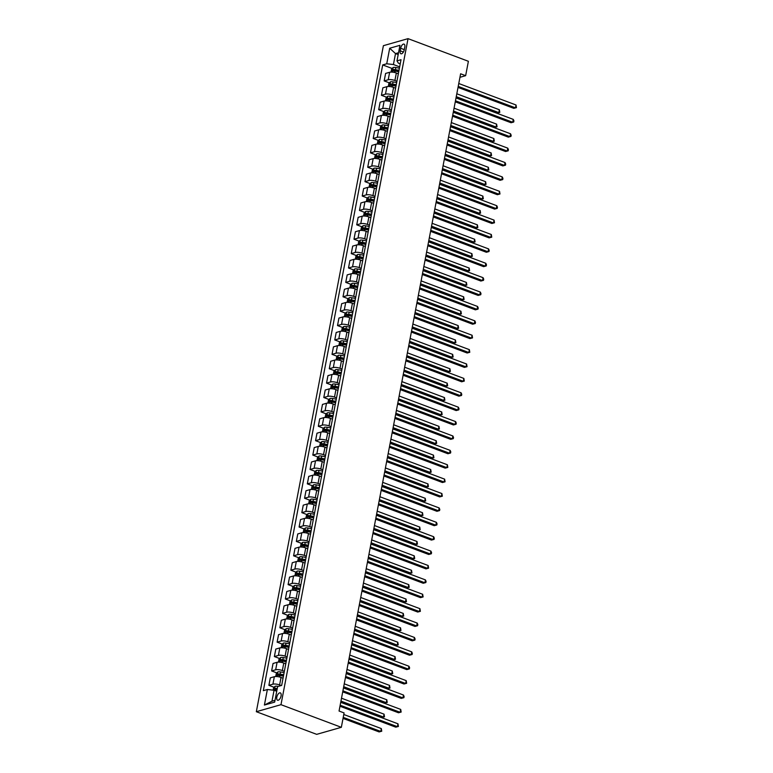 <?xml version="1.0" encoding="UTF-8"?>
<svg xmlns="http://www.w3.org/2000/svg" width="773" height="773" viewBox="0 0 773 773"><rect width="100%" height="100%" fill="white"/><g stroke="black" fill="none" stroke-linecap="round" stroke-linejoin="round"><path stroke-width="1.16" d="M281.072 695.942A3.923 1.894 -69.4 0 0 280.319 692.869A3.923 1.894 -69.4 0 0 276.811 697.159A3.923 1.894 -69.4 0 0 277.565 700.222A3.923 1.894 -69.4 0 0 281.072 695.942M280.986 704.676L341.337 727.316L316.688 734.35L256.336 711.711L383.389 45.684L408.038 38.65L280.986 704.676L256.336 711.711M459.945 77.31L465.646 75.677L460.621 73.793L339.057 711.034L344.082 712.919L341.337 727.316M400.656 48.264L400.172 50.796A3.797 1.836 -69.4 0 0 400.907 53.772A3.797 1.836 -69.4 0 0 404.308 49.617L404.791 47.085A3.797 1.836 -69.4 0 0 404.057 44.119A3.797 1.836 -69.4 0 0 400.656 48.264L404.298 49.636M398.549 52.728L395.515 53.588L393.428 64.526L386.732 63.782L382.703 64.932L263.342 690.656L267.371 689.506L274.057 690.26L271.97 701.198L275.014 700.328M386.732 63.782L389.698 48.235L399.96 45.307L396.993 60.854L398.356 63.125L400.24 63.83M267.371 689.506L264.405 705.053L274.666 702.126L277.633 686.579L281.662 685.429L401.023 59.705L396.993 60.854M465.646 75.677L468.39 61.289L408.038 38.65M398.192 54.593L395.515 53.588L389.698 48.235M399.66 66.865L393.428 64.526M398.346 73.773L396.336 73.02A4.909 1.44 -169.2 0 0 389.64 72.276L385.611 73.425L384.181 80.904L389.408 82.866M396.916 81.262L394.906 80.508A4.909 1.44 -169.2 0 0 388.22 79.754L384.181 80.904M395.592 88.17L393.583 87.417A4.909 1.44 -169.2 0 0 386.896 86.663L382.867 87.813L381.437 95.301L386.664 97.253M394.172 95.649L392.162 94.895A4.909 1.44 -169.2 0 0 385.466 94.151L381.437 95.301M392.848 102.558L390.838 101.804A4.909 1.44 -169.2 0 0 384.152 101.06L380.123 102.21L378.693 109.689L383.92 111.65M391.428 110.046L389.418 109.283A4.909 1.44 -169.2 0 0 382.722 108.539L378.693 109.689M390.104 116.945L388.094 116.192A4.909 1.44 -169.2 0 0 381.408 115.448L377.379 116.597L375.949 124.076L381.176 126.038M388.684 124.434L386.664 123.68A4.909 1.44 -169.2 0 0 379.978 122.926L375.949 124.076M387.36 131.342L385.35 130.589A4.909 1.44 -169.2 0 0 378.664 129.835L374.634 130.985L373.204 138.473L378.432 140.435M385.93 138.821L383.92 138.067A4.909 1.44 -169.2 0 0 377.234 137.323L373.204 138.473M384.616 145.73L382.606 144.976A4.909 1.44 -169.2 0 0 375.92 144.232L371.89 145.382L370.46 152.861L375.678 154.822M383.186 153.218L381.176 152.465A4.909 1.44 -169.2 0 0 374.49 151.711L370.46 152.861M381.872 160.127L379.862 159.373A4.909 1.44 -169.2 0 0 373.175 158.62L369.136 159.769L367.716 167.258L372.934 169.21M380.442 167.606L378.432 166.852A4.909 1.44 -169.2 0 0 371.745 166.108L367.716 167.258M379.128 174.514L377.118 173.761A4.909 1.44 -169.2 0 0 370.431 173.007L366.392 174.167L364.972 181.645L370.19 183.607M377.697 181.993L375.688 181.24A4.909 1.44 -169.2 0 0 369.001 180.496L364.972 181.645M376.383 188.902L374.374 188.148A4.909 1.44 -169.2 0 0 367.677 187.404L363.648 188.554L362.218 196.033L367.446 197.994M374.953 196.39L372.944 195.637A4.909 1.44 -169.2 0 0 366.257 194.883L362.218 196.033M373.639 203.299L371.629 202.545A4.909 1.44 -169.2 0 0 364.933 201.792L360.904 202.941L359.474 210.43L364.701 212.391M372.209 210.778L370.199 210.024A4.909 1.44 -169.2 0 0 363.513 209.28L359.474 210.43M370.885 217.686L368.876 216.933A4.909 1.44 -169.2 0 0 362.189 216.189L358.16 217.339L356.73 224.817L361.957 226.779M369.465 225.175L367.455 224.421A4.909 1.44 -169.2 0 0 360.759 223.668L356.73 224.817M368.141 232.074L366.131 231.32A4.909 1.44 -169.2 0 0 359.445 230.576L355.416 231.726L353.986 239.215L359.213 241.166M366.721 239.562L364.711 238.809A4.909 1.44 -169.2 0 0 358.015 238.055L353.986 239.215M365.397 246.471L363.387 245.717A4.909 1.44 -169.2 0 0 356.701 244.964L352.672 246.114L351.242 253.602L356.469 255.563M363.967 253.95L361.957 253.196A4.909 1.44 -169.2 0 0 355.271 252.452L351.242 253.602M362.653 260.859L360.643 260.105A4.909 1.44 -169.2 0 0 353.957 259.361L349.927 260.511L348.497 267.989L353.725 269.951M361.223 268.347L359.213 267.593A4.909 1.44 -169.2 0 0 352.527 266.84L348.497 267.989M359.909 275.256L357.899 274.502A4.909 1.44 -169.2 0 0 351.213 273.748L347.183 274.898L345.753 282.387L350.971 284.338M358.479 282.734L356.469 281.981A4.909 1.44 -169.2 0 0 349.783 281.237L345.753 282.387M357.165 289.643L355.155 288.889A4.909 1.44 -169.2 0 0 348.468 288.145L344.429 289.295L343.009 296.774L348.227 298.736M355.735 297.132L353.725 296.368A4.909 1.44 -169.2 0 0 347.038 295.624L343.009 296.774M354.421 304.031L352.411 303.277A4.909 1.44 -169.2 0 0 345.715 302.533L341.685 303.683L340.265 311.161L345.483 313.123M352.99 311.519L350.981 310.765A4.909 1.44 -169.2 0 0 344.294 310.012L340.265 311.161M351.676 318.428L349.667 317.674A4.909 1.44 -169.2 0 0 342.97 316.92L338.941 318.07L337.511 325.559L342.739 327.52M350.246 325.906L348.236 325.153A4.909 1.44 -169.2 0 0 341.55 324.409L337.511 325.559M348.932 332.815L346.913 332.061A4.909 1.44 -169.2 0 0 340.226 331.317L336.197 332.467L334.767 339.946L339.994 341.908M347.502 340.304L345.492 339.55A4.909 1.44 -169.2 0 0 338.806 338.796L334.767 339.946M346.178 347.212L344.169 346.459A4.909 1.44 -169.2 0 0 337.482 345.705L333.453 346.855L332.023 354.343L337.25 356.295M344.758 354.691L342.748 353.937A4.909 1.44 -169.2 0 0 336.052 353.193L332.023 354.343M343.434 361.6L341.424 360.846A4.909 1.44 -169.2 0 0 334.738 360.092L330.709 361.252L329.279 368.731L334.506 370.692M342.014 369.079L340.004 368.325A4.909 1.44 -169.2 0 0 333.308 367.581L329.279 368.731M340.69 375.987L338.68 375.234A4.909 1.44 -169.2 0 0 331.994 374.49L327.965 375.639L326.535 383.118L331.762 385.08M339.26 383.476L337.25 382.722A4.909 1.44 -169.2 0 0 330.564 381.968L326.535 383.118M337.946 390.384L335.936 389.631A4.909 1.44 -169.2 0 0 329.25 388.877L325.22 390.027L323.79 397.515L329.018 399.477M336.516 397.863L334.506 397.109A4.909 1.44 -169.2 0 0 327.82 396.365L323.79 397.515M335.202 404.772L333.192 404.018A4.909 1.44 -169.2 0 0 326.506 403.274L322.476 404.424L321.046 411.903L326.264 413.864M333.772 412.26L331.762 411.507A4.909 1.44 -169.2 0 0 325.075 410.753L321.046 411.903M332.458 419.159L330.448 418.406A4.909 1.44 -169.2 0 0 323.761 417.662L319.722 418.811L318.302 426.3L323.52 428.252M331.028 426.648L329.018 425.894A4.909 1.44 -169.2 0 0 322.331 425.14L318.302 426.3M329.713 433.556L327.704 432.803A4.909 1.44 -169.2 0 0 321.008 432.049L316.978 433.199L315.558 440.687L320.776 442.649M328.283 441.035L326.274 440.281A4.909 1.44 -169.2 0 0 319.587 439.537L315.558 440.687M326.969 447.944L324.96 447.19A4.909 1.44 -169.2 0 0 318.263 446.446L314.234 447.596L312.804 455.075L318.032 457.036M325.539 455.432L323.529 454.679A4.909 1.44 -169.2 0 0 316.843 453.925L312.804 455.075M324.225 462.341L322.206 461.587A4.909 1.44 -169.2 0 0 315.519 460.834L311.49 461.983L310.06 469.472L315.287 471.424M322.795 469.82L320.785 469.066A4.909 1.44 -169.2 0 0 314.089 468.322L310.06 469.472M321.471 476.728L319.462 475.975A4.909 1.44 -169.2 0 0 312.775 475.231L308.746 476.381L307.316 483.859L312.543 485.821M320.051 484.207L318.041 483.454A4.909 1.44 -169.2 0 0 311.345 482.71L307.316 483.859M318.727 491.116L316.717 490.362A4.909 1.44 -169.2 0 0 310.031 489.618L306.002 490.768L304.572 498.247L309.799 500.208M317.307 498.604L315.287 497.851A4.909 1.44 -169.2 0 0 308.601 497.097L304.572 498.247M315.983 505.513L313.973 504.759A4.909 1.44 -169.2 0 0 307.287 504.006L303.258 505.155L301.828 512.644L307.055 514.605M314.553 512.992L312.543 512.238A4.909 1.44 -169.2 0 0 305.857 511.494L301.828 512.644M313.239 519.9L311.229 519.147A4.909 1.44 -169.2 0 0 304.543 518.403L300.513 519.553L299.083 527.031L304.301 528.993M311.809 527.389L309.799 526.635A4.909 1.44 -169.2 0 0 303.113 525.882L299.083 527.031M310.495 534.298L308.485 533.544A4.909 1.44 -169.2 0 0 301.799 532.79L297.76 533.94L296.339 541.429L301.557 543.38M309.065 541.776L307.055 541.023A4.909 1.44 -169.2 0 0 300.368 540.279L296.339 541.429M307.751 548.685L305.741 547.931A4.909 1.44 -169.2 0 0 299.054 547.178L295.015 548.337L293.595 555.816L298.813 557.777M306.321 556.164L304.311 555.41A4.909 1.44 -169.2 0 0 297.624 554.666L293.595 555.816M305.006 563.073L302.997 562.319A4.909 1.44 -169.2 0 0 296.301 561.575L292.271 562.725L290.851 570.203L296.069 572.165M303.576 570.561L301.567 569.807A4.909 1.44 -169.2 0 0 294.88 569.054L290.851 570.203M302.262 577.47L300.253 576.716A4.909 1.44 -169.2 0 0 293.556 575.962L289.527 577.112L288.097 584.601L293.325 586.562M300.832 584.948L298.822 584.195A4.909 1.44 -169.2 0 0 292.136 583.451L288.097 584.601M299.509 591.857L297.499 591.103A4.909 1.44 -169.2 0 0 290.812 590.359L286.783 591.509L285.353 598.988L290.58 600.95M298.088 599.346L296.078 598.592A4.909 1.44 -169.2 0 0 289.382 597.838L285.353 598.988M296.764 606.245L294.755 605.491A4.909 1.44 -169.2 0 0 288.068 604.747L284.039 605.897L282.609 613.385L287.836 615.337M295.344 613.733L293.334 612.979A4.909 1.44 -169.2 0 0 286.638 612.226L282.609 613.385M294.02 620.642L292.01 619.888A4.909 1.44 -169.2 0 0 285.324 619.134L281.295 620.284L279.865 627.773L285.092 629.734M292.59 628.12L290.58 627.367A4.909 1.44 -169.2 0 0 283.894 626.623L279.865 627.773M291.276 635.029L289.266 634.275A4.909 1.44 -169.2 0 0 282.58 633.531L278.551 634.681L277.121 642.16L282.348 644.122M289.846 642.518L287.836 641.764A4.909 1.44 -169.2 0 0 281.15 641.01L277.121 642.16M288.532 649.426L286.522 648.673A4.909 1.44 -169.2 0 0 279.836 647.919L275.806 649.069L274.376 656.557L279.594 658.509M287.102 656.905L285.092 656.151A4.909 1.44 -169.2 0 0 278.406 655.407L274.376 656.557M285.788 663.814L283.778 663.06A4.909 1.44 -169.2 0 0 277.092 662.306L273.053 663.466L271.632 670.945L276.85 672.906M284.358 671.293L282.348 670.539A4.909 1.44 -169.2 0 0 275.661 669.795L271.632 670.945M283.044 678.201L281.034 677.448A4.909 1.44 -169.2 0 0 274.338 676.704L270.308 677.853L268.888 685.332L274.106 687.294M281.246 685.545L279.604 684.936A4.909 1.44 -169.2 0 0 272.917 684.182L268.888 685.332M276.744 691.265L274.057 690.26M382.703 64.932L392.153 68.478M397.815 70.594L398.868 71M282.512 675.022L283.575 675.428M285.256 660.635L286.319 661.031M288 646.247L289.063 646.643M290.745 631.85L291.808 632.256M293.489 617.463L294.552 617.859M296.233 603.075L297.296 603.471M298.977 588.678L300.04 589.074M301.731 574.291L302.784 574.687M304.475 559.894L305.538 560.299M307.219 545.506L308.282 545.902M309.963 531.119L311.026 531.515M312.707 516.722L313.77 517.118M315.452 502.334L316.515 502.73M318.196 487.937L319.259 488.343M320.94 473.549L322.003 473.946M323.684 459.162L324.747 459.558M326.438 444.765L327.501 445.171M329.182 430.377L330.245 430.774M331.926 415.99L332.989 416.386M334.67 401.593L335.733 401.989M337.415 387.205L338.477 387.602M340.159 372.808L341.222 373.214M342.903 358.421L343.966 358.817M345.647 344.033L346.71 344.429M348.391 329.636L349.454 330.032M351.145 315.249L352.208 315.645M353.889 300.852L354.952 301.257M356.633 286.464L357.696 286.86M359.377 272.077L360.44 272.473M362.122 257.68L363.184 258.085M364.866 243.292L365.929 243.688M367.61 228.905L368.673 229.301M370.354 214.508L371.417 214.904M373.108 200.12L374.161 200.516M375.852 185.723L376.915 186.129M378.596 171.335L379.659 171.732M381.34 156.948L382.403 157.344M384.084 142.551L385.147 142.947M386.829 128.163L387.891 128.56M389.573 113.766L390.636 114.172M392.317 99.379L393.38 99.775M395.061 84.991L396.124 85.388M264.405 705.053L271.97 701.198M458.012 87.417L513.813 108.346L515.475 107.872L458.215 86.392M516.026 104.993L516.451 107.64L515.475 107.872L516.026 104.993L458.766 83.513M516.451 107.64L513.813 108.346M391.032 72.092L391.621 69L393.177 67.473A3.247 0.957 10.8 0 1 395.815 67.512L399.419 68.14M456.06 97.688L497.155 113.1L498.817 112.626L499.368 109.747L456.804 93.784M399.003 70.324L395.399 69.696A3.247 0.957 -169.2 0 0 393.38 69.56L393.119 70.942A3.247 0.957 10.8 0 1 395.138 71.077L398.733 71.705M394.559 71.483L394.829 70.101A1.652 0.483 10.8 0 1 395.389 70.179L398.916 70.787M456.254 96.664L498.817 112.626L499.793 112.394L497.155 113.1M499.368 109.747L499.793 112.394M455.268 101.814L511.059 122.743L512.731 122.269L455.471 100.79M513.282 119.39L513.919 120.888L513.697 122.037L512.731 122.269L513.282 119.39L456.012 97.91M513.697 122.037L511.059 122.743M452.524 116.201L508.315 137.13L509.987 136.657L452.727 115.177M510.538 133.777L511.175 135.275L510.953 136.425L509.987 136.657L510.538 133.777L453.268 112.298M510.953 136.425L508.315 137.13M449.78 130.598L505.571 151.518L507.243 151.044L449.973 129.564M507.784 148.165L508.431 149.662L508.209 150.812L507.243 151.044L507.784 148.165L450.524 126.685M508.209 150.812L505.571 151.518M388.288 86.489L388.877 83.397L390.423 81.861A3.247 0.957 10.8 0 1 393.071 81.899L396.675 82.527M453.316 112.085L494.411 127.497L496.073 127.023L496.624 124.144L454.06 108.172M396.259 84.721L392.655 84.093A3.247 0.957 -169.2 0 0 390.636 83.957L390.365 85.339A3.247 0.957 10.8 0 1 392.394 85.474L395.989 86.103M391.814 85.88L392.085 84.499A1.652 0.483 10.8 0 1 392.645 84.566L396.163 85.185M453.509 111.051L496.073 127.023L497.049 126.791L494.411 127.497M496.624 124.144L497.049 126.791M385.543 100.877L386.133 97.785L387.679 96.258A3.247 0.957 10.8 0 1 390.326 96.296L393.93 96.925M450.572 126.472L491.667 141.884L493.329 141.411L493.879 138.531L451.316 122.569M393.505 99.108L389.911 98.48A3.247 0.957 -169.2 0 0 387.891 98.345L387.621 99.727A3.247 0.957 10.8 0 1 389.65 99.862L393.244 100.49M389.07 100.268L389.331 98.886A1.652 0.483 10.8 0 1 389.901 98.954L393.418 99.572M450.765 125.448L493.329 141.411L494.305 141.179L491.667 141.884M493.879 138.531L494.305 141.179M382.79 115.264L383.379 112.172L384.935 110.645A3.247 0.957 10.8 0 1 387.582 110.684L391.186 111.312M447.818 140.86L488.913 156.281L490.584 155.798L491.135 152.919L448.572 136.956M390.761 113.505L387.167 112.868A3.247 0.957 -169.2 0 0 385.147 112.732L384.877 114.114A3.247 0.957 10.8 0 1 386.906 114.249L390.5 114.887M386.326 114.665L386.587 113.283A1.652 0.483 10.8 0 1 387.157 113.351L390.674 113.96M448.021 139.836L490.584 155.798L491.551 155.576L488.913 156.281M491.135 152.919L491.551 155.576M447.036 144.986L502.827 165.915L504.489 165.441L447.229 143.962M505.04 162.562L505.687 164.06L505.465 165.209L504.489 165.441L505.04 162.562L447.78 141.082M505.465 165.209L502.827 165.915M380.045 129.661L380.635 126.569L382.191 125.033A3.247 0.957 10.8 0 1 384.838 125.071L388.433 125.709M445.074 155.257L486.169 170.669L487.84 170.195L488.381 167.316L445.818 151.353M388.017 127.893L384.423 127.265A3.247 0.957 -169.2 0 0 382.393 127.13L382.133 128.511A3.247 0.957 10.8 0 1 384.152 128.647L387.756 129.275M383.582 129.052L383.843 127.671A1.652 0.483 10.8 0 1 384.413 127.738L387.93 128.357M445.277 154.223L487.84 170.195L488.807 169.963L486.169 170.669M488.381 167.316L488.807 169.963M444.291 159.373L500.083 180.302L501.745 179.829L444.485 158.349M502.295 176.949L502.943 178.447L502.721 179.597L501.745 179.829L502.295 176.949L445.035 155.47M502.721 179.597L500.083 180.302M441.547 173.77L497.339 194.699L499 194.216L441.741 172.746M499.551 191.346L499.976 193.994L499 194.216L499.551 191.346L442.291 169.867M499.976 193.994L497.339 194.699M438.803 188.158L494.594 209.087L496.256 208.613L438.996 187.134M496.807 205.734L497.454 207.232L497.232 208.381L496.256 208.613L496.807 205.734L439.547 184.254M497.232 208.381L494.594 209.087M436.059 202.555L491.85 223.474L493.512 223.001L436.252 201.521M494.063 220.121L494.488 222.769L493.512 223.001L494.063 220.121L436.803 198.642M494.488 222.769L491.85 223.474M433.305 216.942L489.106 237.871L490.768 237.398L433.508 215.918M491.319 234.519L491.744 237.166L490.768 237.398L491.319 234.519L434.059 213.039M491.744 237.166L489.106 237.871M377.301 144.049L377.891 140.957L379.446 139.43A3.247 0.957 10.8 0 1 382.094 139.469L385.688 140.097M442.33 169.645L483.425 185.056L485.096 184.583L485.637 181.703L443.074 165.741M385.273 142.28L381.678 141.652A3.247 0.957 -169.2 0 0 379.649 141.517L379.388 142.899A3.247 0.957 10.8 0 1 381.408 143.034L385.012 143.662M380.838 143.44L381.099 142.058A1.652 0.483 10.8 0 1 381.669 142.126L385.186 142.744M442.523 168.62L485.096 184.583L486.062 184.351L483.425 185.056M485.637 181.703L486.062 184.351M374.557 158.446L375.147 155.354L376.702 153.817A3.247 0.957 10.8 0 1 379.35 153.856L382.944 154.484M439.586 184.032L480.68 199.453L482.342 198.98L482.893 196.1L440.33 180.128M382.529 156.677L378.925 156.049A3.247 0.957 -169.2 0 0 376.905 155.914L376.644 157.296A3.247 0.957 10.8 0 1 378.664 157.431L382.268 158.059M378.094 157.837L378.355 156.455A1.652 0.483 10.8 0 1 378.925 156.523L382.442 157.141M439.779 183.008L482.342 198.98L483.318 198.748L480.68 199.453M482.893 196.1L483.318 198.748M371.813 172.833L372.402 169.741L373.919 168.243A3.247 0.957 10.8 0 1 376.606 168.253L380.2 168.881M436.842 198.429L477.936 213.841L479.598 213.367L480.149 210.488L437.586 194.525M379.785 171.065L376.18 170.437A3.247 0.957 -169.2 0 0 374.161 170.302L373.9 171.683A3.247 0.957 10.8 0 1 375.92 171.819L379.524 172.447M375.349 172.224L375.61 170.843A1.652 0.483 10.8 0 1 376.18 170.91L379.698 171.529M437.035 197.405L479.598 213.367L480.574 213.135L477.936 213.841M480.149 210.488L480.574 213.135M369.069 187.221L369.658 184.129L371.214 182.602A3.247 0.957 10.8 0 1 373.852 182.641L377.456 183.269M434.097 212.817L475.192 228.228L476.854 227.755L477.405 224.875L434.841 208.913M377.04 185.462L373.436 184.824A3.247 0.957 -169.2 0 0 371.417 184.689L371.156 186.071A3.247 0.957 10.8 0 1 373.175 186.206L376.77 186.844M372.596 186.622L372.866 185.24A1.652 0.483 10.8 0 1 373.436 185.307L376.953 185.916M434.291 211.792L476.854 227.755L477.83 227.523L475.192 228.228M477.405 224.875L477.83 227.523M366.325 201.618L366.914 198.526L368.46 196.989A3.247 0.957 10.8 0 1 371.108 197.028L374.712 197.666M431.353 227.214L472.448 242.625L474.11 242.152L474.661 239.272L432.097 223.3M374.296 199.849L370.692 199.221A3.247 0.957 -169.2 0 0 368.673 199.086L368.412 200.468A3.247 0.957 10.8 0 1 370.431 200.603L374.026 201.231M369.852 201.009L370.122 199.627A1.652 0.483 10.8 0 1 370.682 199.695L374.209 200.313M431.547 226.18L474.11 242.152L475.086 241.92L472.448 242.625M474.661 239.272L475.086 241.92M430.561 231.33L486.352 252.259L488.024 251.785L430.764 230.306M488.575 248.906L489.212 250.404L488.99 251.554L488.024 251.785L488.575 248.906L431.305 227.426M488.99 251.554L486.352 252.259M363.581 216.005L364.17 212.913L365.716 211.387A3.247 0.957 10.8 0 1 368.363 211.425L371.968 212.053M428.609 241.601L469.704 257.013L471.366 256.539L471.916 253.66L429.353 237.698M371.552 214.237L367.948 213.609A3.247 0.957 -169.2 0 0 365.929 213.474L365.658 214.855A3.247 0.957 10.8 0 1 367.687 214.991L371.282 215.619M367.107 215.396L367.378 214.015A1.652 0.483 10.8 0 1 367.938 214.082L371.455 214.701M428.802 240.577L471.366 256.539L472.342 256.307L469.704 257.013M471.916 253.66L472.342 256.307M427.817 245.727L483.608 266.656L485.28 266.173L428.01 244.693M485.821 263.293L486.468 264.791L486.246 265.951L485.28 266.173L485.821 263.293L428.561 241.823M486.246 265.951L483.608 266.656M360.836 230.402L361.426 227.31L362.972 225.774A3.247 0.957 10.8 0 1 365.619 225.813L369.223 226.441M425.865 255.989L466.95 271.41L468.622 270.927L469.172 268.057L426.609 252.085M368.798 228.634L365.204 228.006A3.247 0.957 -169.2 0 0 363.184 227.861L362.914 229.243A3.247 0.957 10.8 0 1 364.943 229.388L368.537 230.016M364.363 229.794L364.624 228.412A1.652 0.483 10.8 0 1 365.194 228.479L368.711 229.088M426.058 254.964L468.622 270.927L469.598 270.705L466.95 271.41M469.172 268.057L469.598 270.705M425.073 260.115L480.864 281.043L482.536 280.57L425.266 259.09M483.077 277.691L483.724 279.188L483.502 280.338L482.536 280.57L483.077 277.691L425.817 256.211M483.502 280.338L480.864 281.043M358.083 244.79L358.672 241.698L360.228 240.161A3.247 0.957 10.8 0 1 362.875 240.21L366.47 240.838M423.111 270.386L464.206 285.797L465.877 285.324L466.428 282.445L423.855 266.482M366.054 243.022L362.46 242.393A3.247 0.957 -169.2 0 0 360.431 242.258L360.17 243.64A3.247 0.957 10.8 0 1 362.189 243.775L365.793 244.403M361.619 244.181L361.88 242.799A1.652 0.483 10.8 0 1 362.45 242.867L365.967 243.485M423.314 269.352L465.877 285.324L466.844 285.092L464.206 285.797M466.428 282.445L466.844 285.092M422.329 274.502L478.12 295.431L479.782 294.957L422.522 273.478M480.333 292.078L480.98 293.576L480.758 294.726L479.782 294.957L480.333 292.078L423.073 270.598M480.758 294.726L478.12 295.431M355.338 259.177L355.928 256.085L357.484 254.559A3.247 0.957 10.8 0 1 360.131 254.597L363.725 255.225M420.367 284.773L461.462 300.185L463.133 299.711L463.674 296.832L421.111 280.87M363.31 257.409L359.716 256.781A3.247 0.957 -169.2 0 0 357.686 256.646L357.426 258.027A3.247 0.957 10.8 0 1 359.445 258.163L363.049 258.791M358.875 258.569L359.136 257.187A1.652 0.483 10.8 0 1 359.706 257.264L363.223 257.873M420.57 283.749L463.133 299.711L464.1 299.48L461.462 300.185M463.674 296.832L464.1 299.48M419.584 288.899L475.376 309.828L477.038 309.345L419.778 287.875M477.588 306.475L478.236 307.973L478.014 309.123L477.038 309.345L477.588 306.475L420.328 284.995M478.014 309.123L475.376 309.828M352.594 273.574L353.184 270.482L354.739 268.946A3.247 0.957 10.8 0 1 357.387 268.985L360.981 269.613M417.623 299.17L458.718 314.582L460.389 314.109L460.93 311.229L418.367 295.257M360.566 271.806L356.971 271.178A3.247 0.957 -169.2 0 0 354.942 271.043L354.681 272.425A3.247 0.957 10.8 0 1 356.701 272.56L360.305 273.188M356.131 272.966L356.392 271.584A1.652 0.483 10.8 0 1 356.962 271.652L360.479 272.27M417.816 298.136L460.389 314.109L461.355 313.877L458.718 314.582M460.93 311.229L461.355 313.877M416.84 303.287L472.632 324.216L474.293 323.742L417.034 302.262M474.844 320.863L475.492 322.36L475.269 323.51L474.293 323.742L474.844 320.863L417.584 299.383M475.269 323.51L472.632 324.216M349.85 287.962L350.44 284.87L351.995 283.343A3.247 0.957 10.8 0 1 354.643 283.382L358.237 284.01M414.879 313.558L455.973 328.969L457.635 328.496L458.186 325.617L415.623 309.654M357.822 286.194L354.218 285.566A3.247 0.957 -169.2 0 0 352.198 285.43L351.937 286.812A3.247 0.957 10.8 0 1 353.957 286.947L357.561 287.575M353.387 287.353L353.648 285.971A1.652 0.483 10.8 0 1 354.218 286.039L357.735 286.657M415.072 312.534L457.635 328.496L458.611 328.264L455.973 328.969M458.186 325.617L458.611 328.264M414.096 317.684L469.887 338.603L471.549 338.13L414.289 316.65M472.1 335.25L472.525 337.898L471.549 338.13L472.1 335.25L414.84 313.77M472.525 337.898L469.887 338.603M411.352 332.071L467.143 353L468.805 352.527L411.545 331.047M469.356 349.647L469.781 352.295L468.805 352.527L469.356 349.647L412.096 328.167M469.781 352.295L467.143 353M408.598 346.459L464.389 367.388L466.061 366.914L408.801 345.434M466.612 364.035L467.037 366.682L466.061 366.914L466.612 364.035L409.352 342.555M467.037 366.682L464.389 367.388M405.854 360.856L461.645 381.785L463.317 381.302L406.057 359.832M463.868 378.432L464.283 381.079L463.317 381.302L463.868 378.432L406.598 356.952M464.283 381.079L461.645 381.785M403.11 375.243L458.901 396.172L460.573 395.699L403.303 374.219M461.114 392.819L461.761 394.317L461.539 395.467L460.573 395.699L461.114 392.819L403.854 371.34M461.539 395.467L458.901 396.172M400.366 389.64L456.157 410.56L457.829 410.086L400.559 388.606M458.37 407.207L459.017 408.704L458.795 409.854L457.829 410.086L458.37 407.207L401.11 385.727M458.795 409.854L456.157 410.56M397.622 404.028L453.413 424.957L455.075 424.483L397.815 403.004M455.626 421.604L456.273 423.102L456.051 424.251L455.075 424.483L455.626 421.604L398.366 400.124M456.051 424.251L453.413 424.957M394.877 418.415L450.669 439.344L452.331 438.871L395.071 417.391M452.881 435.991L453.529 437.489L453.307 438.639L452.331 438.871L452.881 435.991L395.621 414.512M453.307 438.639L450.669 439.344M392.133 432.812L447.925 453.741L449.586 453.258L392.326 431.778M450.137 450.379L450.785 451.876L450.562 453.026L449.586 453.258L450.137 450.379L392.877 428.909M450.562 453.026L447.925 453.741M389.389 447.2L445.18 468.129L446.842 467.655L389.582 446.176M447.393 464.776L447.818 467.423L446.842 467.655L447.393 464.776L390.133 443.296M447.818 467.423L445.18 468.129M386.635 461.587L442.436 482.516L444.098 482.043L386.838 460.563M444.649 479.163L445.074 481.811L444.098 482.043L444.649 479.163L387.389 457.684M445.074 481.811L442.436 482.516M383.891 475.984L439.682 496.913L441.354 496.43L384.094 474.96M441.905 493.561L442.32 496.208L441.354 496.43L441.905 493.561L384.635 472.081M442.32 496.208L439.682 496.913M381.147 490.372L436.938 511.301L438.61 510.827L381.35 489.348M439.161 507.948L439.798 509.446L439.576 510.595L438.61 510.827L439.161 507.948L381.891 486.468M439.576 510.595L436.938 511.301M378.403 504.769L434.194 525.688L435.866 525.215L378.596 503.735M436.407 522.335L437.054 523.833L436.832 524.983L435.866 525.215L436.407 522.335L379.147 500.856M436.832 524.983L434.194 525.688M375.659 519.156L431.45 540.085L433.112 539.612L375.852 518.132M433.663 536.733L434.31 538.23L434.088 539.38L433.112 539.612L433.663 536.733L376.403 515.253M434.088 539.38L431.45 540.085M372.915 533.544L428.706 554.473L430.368 553.999L373.108 532.52M430.919 551.12L431.566 552.618L431.344 553.768L430.368 553.999L430.919 551.12L373.659 529.64M431.344 553.768L428.706 554.473M370.17 547.941L425.962 568.87L427.624 568.387L370.364 546.907M428.174 565.517L428.6 568.165L427.624 568.387L428.174 565.517L370.914 544.037M428.6 568.165L425.962 568.87M367.426 562.329L423.218 583.257L424.879 582.784L367.619 561.304M425.43 579.905L426.078 581.402L425.855 582.552L424.879 582.784L425.43 579.905L368.17 558.425M425.855 582.552L423.218 583.257M347.106 302.349L347.695 299.257L349.251 297.731A3.247 0.957 10.8 0 1 351.889 297.769L355.493 298.397M412.135 327.945L453.229 343.367L454.891 342.883L455.442 340.004L412.879 324.042M355.078 300.591L351.473 299.953A3.247 0.957 -169.2 0 0 349.454 299.818L349.193 301.199A3.247 0.957 10.8 0 1 351.213 301.335L354.817 301.972M350.642 301.75L350.903 300.368A1.652 0.483 10.8 0 1 351.473 300.436L354.991 301.045M412.328 326.921L454.891 342.883L455.867 342.661L453.229 343.367M455.442 340.004L455.867 342.661M344.362 316.746L344.951 313.654L346.507 312.118A3.247 0.957 10.8 0 1 349.145 312.157L352.749 312.794M409.39 342.342L450.485 357.754L452.147 357.281L452.698 354.401L410.134 338.439M352.333 314.978L348.729 314.35A3.247 0.957 -169.2 0 0 346.71 314.215L346.449 315.597A3.247 0.957 10.8 0 1 348.468 315.732L352.063 316.36M347.889 316.138L348.159 314.756A1.652 0.483 10.8 0 1 348.72 314.824L352.246 315.442M409.584 341.308L452.147 357.281L453.123 357.049L450.485 357.754M452.698 354.401L453.123 357.049M341.618 331.134L342.207 328.042L343.753 326.515A3.247 0.957 10.8 0 1 346.401 326.554L350.005 327.182M406.646 356.73L447.741 372.142L449.403 371.668L449.954 368.789L407.39 352.826M349.589 329.366L345.985 328.738A3.247 0.957 -169.2 0 0 343.966 328.602L343.705 329.984A3.247 0.957 10.8 0 1 345.724 330.119L349.319 330.747M345.144 330.525L345.415 329.143A1.652 0.483 10.8 0 1 345.975 329.211L349.493 329.829M406.84 355.706L449.403 371.668L450.379 371.436L447.741 372.142M449.954 368.789L450.379 371.436M338.874 345.531L339.463 342.439L341.009 340.903A3.247 0.957 10.8 0 1 343.656 340.941L347.261 341.569M403.902 371.117L444.997 386.539L446.659 386.065L447.209 383.186L404.646 367.214M346.835 343.763L343.241 343.135A3.247 0.957 -169.2 0 0 341.222 342.999L340.951 344.381A3.247 0.957 10.8 0 1 342.98 344.516L346.575 345.144M342.4 344.922L342.661 343.541A1.652 0.483 10.8 0 1 343.231 343.608L346.748 344.227M404.095 370.093L446.659 386.065L447.635 385.833L444.997 386.539M447.209 383.186L447.635 385.833M336.12 359.918L336.719 356.826L338.265 355.3A3.247 0.957 10.8 0 1 340.912 355.338L344.516 355.966M401.148 385.514L442.243 400.926L443.915 400.453L444.465 397.573L401.902 381.611M344.091 358.15L340.497 357.522A3.247 0.957 -169.2 0 0 338.477 357.387L338.207 358.769A3.247 0.957 10.8 0 1 340.236 358.904L343.83 359.532M339.656 359.31L339.917 357.928A1.652 0.483 10.8 0 1 340.487 357.996L344.004 358.614M401.351 384.49L443.915 400.453L444.881 400.221L442.243 400.926M444.465 397.573L444.881 400.221M333.376 374.306L333.965 371.214L335.521 369.687A3.247 0.957 10.8 0 1 338.168 369.726L341.763 370.354M398.404 399.902L439.499 415.314L441.17 414.84L441.721 411.961L399.148 395.998M341.347 372.547L337.753 371.91A3.247 0.957 -169.2 0 0 335.724 371.774L335.463 373.156A3.247 0.957 10.8 0 1 337.482 373.291L341.086 373.929M336.912 373.707L337.173 372.325A1.652 0.483 10.8 0 1 337.743 372.393L341.26 373.001M398.607 398.878L441.17 414.84L442.137 414.608L439.499 415.314M441.721 411.961L442.137 414.608M330.631 388.703L331.221 385.611L332.776 384.075A3.247 0.957 10.8 0 1 335.424 384.113L339.018 384.751M395.66 414.299L436.755 429.711L438.426 429.237L438.967 426.358L396.404 410.386M338.603 386.935L335.009 386.307A3.247 0.957 -169.2 0 0 332.979 386.171L332.719 387.553A3.247 0.957 10.8 0 1 334.738 387.688L338.342 388.317M334.168 388.094L334.429 386.713A1.652 0.483 10.8 0 1 334.999 386.78L338.516 387.399M395.863 413.265L438.426 429.237L439.393 429.005L436.755 429.711M438.967 426.358L439.393 429.005M327.887 403.091L328.477 399.999L330.032 398.472A3.247 0.957 10.8 0 1 332.68 398.51L336.274 399.139M392.916 428.686L434.011 444.098L435.672 443.625L436.223 440.745L393.66 424.783M335.859 401.322L332.264 400.694A3.247 0.957 -169.2 0 0 330.235 400.559L329.974 401.941A3.247 0.957 10.8 0 1 331.994 402.076L335.598 402.704M331.424 402.482L331.685 401.1A1.652 0.483 10.8 0 1 332.255 401.168L335.772 401.786M393.109 427.662L435.672 443.625L436.648 443.393L434.011 444.098M436.223 440.745L436.648 443.393M325.143 417.488L325.733 414.396L327.25 412.898A3.247 0.957 10.8 0 1 329.936 412.898L333.53 413.526M390.172 443.074L431.266 458.495L432.928 458.012L433.479 455.142L390.916 439.17M333.115 415.719L329.511 415.091A3.247 0.957 -169.2 0 0 327.491 414.946L327.23 416.328A3.247 0.957 10.8 0 1 329.25 416.463L332.854 417.101M328.68 416.879L328.94 415.497A1.652 0.483 10.8 0 1 329.511 415.565L333.028 416.174M390.365 442.05L432.928 458.012L433.904 457.79L431.266 458.495M433.479 455.142L433.904 457.79M322.399 431.875L322.988 428.783L324.544 427.247A3.247 0.957 10.8 0 1 327.182 427.295L330.786 427.923M387.428 457.471L428.522 472.883L430.184 472.409L430.735 469.53L388.172 453.567M330.371 430.107L326.766 429.479A3.247 0.957 -169.2 0 0 324.747 429.344L324.486 430.725A3.247 0.957 10.8 0 1 326.506 430.861L330.11 431.489M325.935 431.266L326.196 429.885A1.652 0.483 10.8 0 1 326.766 429.952L330.284 430.571M387.621 456.437L430.184 472.409L431.16 472.177L428.522 472.883M430.735 469.53L431.16 472.177M319.655 446.263L320.244 443.171L321.8 441.644A3.247 0.957 10.8 0 1 324.438 441.683L328.042 442.311M384.683 471.859L425.778 487.27L427.44 486.797L427.991 483.917L385.427 467.955M327.626 444.494L324.022 443.866A3.247 0.957 -169.2 0 0 322.003 443.731L321.742 445.113A3.247 0.957 10.8 0 1 323.761 445.248L327.356 445.876M323.182 445.654L323.452 444.272A1.652 0.483 10.8 0 1 324.013 444.349L327.539 444.958M384.877 470.834L427.44 486.797L428.416 486.565L425.778 487.27M427.991 483.917L428.416 486.565M316.911 460.66L317.5 457.568L319.046 456.031A3.247 0.957 10.8 0 1 321.694 456.07L325.298 456.698M381.939 486.246L423.034 501.667L424.696 501.194L425.247 498.314L382.683 482.342M324.882 458.891L321.278 458.263A3.247 0.957 -169.2 0 0 319.259 458.128L318.988 459.51A3.247 0.957 10.8 0 1 321.017 459.645L324.612 460.273M320.437 460.051L320.708 458.669A1.652 0.483 10.8 0 1 321.268 458.737L324.786 459.355M382.133 485.222L424.696 501.194L425.672 500.962L423.034 501.667M425.247 498.314L425.672 500.962M314.167 475.047L314.756 471.955L316.302 470.428A3.247 0.957 10.8 0 1 318.949 470.467L322.554 471.095M379.195 500.643L420.29 516.055L421.952 515.581L422.502 512.702L379.939 496.739M322.128 473.279L318.534 472.651A3.247 0.957 -169.2 0 0 316.515 472.516L316.244 473.897A3.247 0.957 10.8 0 1 318.273 474.033L321.868 474.661M317.693 474.438L317.954 473.057A1.652 0.483 10.8 0 1 318.524 473.124L322.041 473.743M379.388 499.619L421.952 515.581L422.928 515.349L420.29 516.055M422.502 512.702L422.928 515.349M311.413 489.435L312.002 486.343L313.558 484.816A3.247 0.957 10.8 0 1 316.205 484.855L319.809 485.483M376.441 515.031L417.536 530.452L419.208 529.969L419.758 527.089L377.195 511.127M319.384 487.676L315.79 487.038A3.247 0.957 -169.2 0 0 313.77 486.903L313.5 488.285A3.247 0.957 10.8 0 1 315.529 488.42L319.123 489.058M314.949 488.836L315.21 487.454A1.652 0.483 10.8 0 1 315.78 487.521L319.297 488.13M376.644 514.006L419.208 529.969L420.174 529.747L417.536 530.452M419.758 527.089L420.174 529.747M308.669 503.832L309.258 500.74L310.814 499.203A3.247 0.957 10.8 0 1 313.461 499.242L317.056 499.88M373.697 529.428L414.792 544.839L416.463 544.366L417.005 541.486L374.441 525.524M316.64 502.064L313.046 501.435A3.247 0.957 -169.2 0 0 311.017 501.3L310.756 502.682A3.247 0.957 10.8 0 1 312.775 502.817L316.379 503.445M312.205 503.223L312.466 501.841A1.652 0.483 10.8 0 1 313.036 501.909L316.553 502.527M373.9 528.394L416.463 544.366L417.43 544.134L414.792 544.839M417.005 541.486L417.43 544.134M305.924 518.219L306.514 515.127L308.069 513.601A3.247 0.957 10.8 0 1 310.717 513.639L314.311 514.267M370.953 543.815L412.048 559.227L413.719 558.753L414.26 555.874L371.697 539.912M313.896 516.451L310.302 515.823A3.247 0.957 -169.2 0 0 308.272 515.688L308.012 517.069A3.247 0.957 10.8 0 1 310.031 517.205L313.635 517.833M309.461 517.61L309.722 516.229A1.652 0.483 10.8 0 1 310.292 516.296L313.809 516.915M371.146 542.791L413.719 558.753L414.686 558.521L412.048 559.227M414.26 555.874L414.686 558.521M303.18 532.616L303.77 529.524L305.325 527.988A3.247 0.957 10.8 0 1 307.973 528.027L311.567 528.655M368.209 558.203L409.304 573.624L410.965 573.141L411.516 570.271L368.953 554.299M311.152 530.848L307.548 530.22A3.247 0.957 -169.2 0 0 305.528 530.085L305.267 531.466A3.247 0.957 10.8 0 1 307.287 531.602L310.891 532.23M306.717 532.008L306.978 530.626A1.652 0.483 10.8 0 1 307.548 530.693L311.065 531.312M368.402 557.178L410.965 573.141L411.941 572.919L409.304 573.624M411.516 570.271L411.941 572.919M300.436 547.004L301.026 543.912L302.581 542.385A3.247 0.957 10.8 0 1 305.229 542.424L308.823 543.052M365.465 572.6L406.559 588.011L408.221 587.538L408.772 584.659L366.209 568.696M308.408 545.236L304.804 544.607A3.247 0.957 -169.2 0 0 302.784 544.472L302.523 545.854A3.247 0.957 10.8 0 1 304.543 545.989L308.147 546.617M303.973 546.395L304.233 545.013A1.652 0.483 10.8 0 1 304.804 545.081L308.321 545.699M365.658 571.576L408.221 587.538L409.197 587.306L406.559 588.011M408.772 584.659L409.197 587.306M364.682 576.726L420.473 597.645L422.135 597.171L364.875 575.692M422.686 594.292L423.111 596.94L422.135 597.171L422.686 594.292L365.426 572.812M423.111 596.94L420.473 597.645M297.692 561.391L298.281 558.299L299.837 556.773A3.247 0.957 10.8 0 1 302.475 556.811L306.079 557.439M362.721 586.987L403.815 602.399L405.477 601.925L406.028 599.046L363.465 583.084M305.664 559.633L302.059 558.995A3.247 0.957 -169.2 0 0 300.04 558.86L299.779 560.241A3.247 0.957 10.8 0 1 301.799 560.377L305.393 561.014M301.219 560.783L301.489 559.41A1.652 0.483 10.8 0 1 302.059 559.478L305.577 560.087M362.914 585.963L405.477 601.925L406.453 601.694L403.815 602.399M406.028 599.046L406.453 601.694M361.928 591.113L417.729 612.042L419.391 611.569L362.131 590.089M419.942 608.689L420.367 611.337L419.391 611.569L419.942 608.689L362.682 587.209M420.367 611.337L417.729 612.042M294.948 575.788L295.537 572.696L297.083 571.16A3.247 0.957 10.8 0 1 299.731 571.199L303.335 571.836M359.976 601.384L401.071 616.796L402.733 616.323L403.284 613.443L360.72 597.471M302.919 574.02L299.315 573.392A3.247 0.957 -169.2 0 0 297.296 573.257L297.035 574.639A3.247 0.957 10.8 0 1 299.054 574.774L302.649 575.402M298.475 575.18L298.745 573.798A1.652 0.483 10.8 0 1 299.306 573.866L302.832 574.484M360.17 600.35L402.733 616.323L403.709 616.091L401.071 616.796M403.284 613.443L403.709 616.091M359.184 605.501L414.975 626.43L416.647 625.956L359.387 604.476M417.198 623.077L417.835 624.574L417.613 625.724L416.647 625.956L417.198 623.077L359.928 601.597M417.613 625.724L414.975 626.43M292.204 590.176L292.793 587.084L294.339 585.557A3.247 0.957 10.8 0 1 296.987 585.596L300.591 586.224M357.232 615.772L398.327 631.183L399.989 630.71L400.54 627.831L357.976 611.868M300.175 588.408L296.571 587.78A3.247 0.957 -169.2 0 0 294.552 587.644L294.281 589.026A3.247 0.957 10.8 0 1 296.31 589.161L299.905 589.789M295.73 589.567L296.001 588.185A1.652 0.483 10.8 0 1 296.561 588.253L300.079 588.871M357.426 614.748L399.989 630.71L400.965 630.478L398.327 631.183M400.54 627.831L400.965 630.478M356.44 619.898L412.231 640.827L413.903 640.344L356.643 618.864M414.444 637.464L415.091 638.962L414.869 640.112L413.903 640.344L414.444 637.464L357.184 615.994M414.869 640.112L412.231 640.827M289.46 604.573L290.049 601.481L291.595 599.945A3.247 0.957 10.8 0 1 294.242 599.983L297.847 600.611M354.488 630.159L395.573 645.581L397.245 645.097L397.795 642.228L355.232 626.256M297.421 602.805L293.827 602.167A3.247 0.957 -169.2 0 0 291.808 602.032L291.537 603.413A3.247 0.957 10.8 0 1 293.566 603.549L297.161 604.186M292.986 603.964L293.247 602.582A1.652 0.483 10.8 0 1 293.817 602.65L297.334 603.259M354.681 629.135L397.245 645.097L398.221 644.875L395.573 645.581M397.795 642.228L398.221 644.875M353.696 634.285L409.487 655.214L411.159 654.741L353.889 633.261M411.7 651.861L412.347 653.359L412.125 654.509L411.159 654.741L411.7 651.861L354.44 630.381M412.125 654.509L409.487 655.214M286.706 618.96L287.295 615.868L288.851 614.332A3.247 0.957 10.8 0 1 291.498 614.371L295.093 615.008M351.734 644.556L392.829 659.968L394.501 659.495L395.051 656.615L352.478 640.653M294.677 617.192L291.083 616.564A3.247 0.957 -169.2 0 0 289.054 616.429L288.793 617.811A3.247 0.957 10.8 0 1 290.822 617.946L294.416 618.574M290.242 618.352L290.503 616.97A1.652 0.483 10.8 0 1 291.073 617.038L294.59 617.656M351.937 643.523L394.501 659.495L395.467 659.263L392.829 659.968M395.051 656.615L395.467 659.263M350.952 648.673L406.743 669.602L408.405 669.128L351.145 647.648M408.956 666.249L409.603 667.746L409.381 668.896L408.405 669.128L408.956 666.249L351.696 644.769M409.381 668.896L406.743 669.602M283.962 633.348L284.551 630.256L286.107 628.729A3.247 0.957 10.8 0 1 288.754 628.768L292.349 629.396M348.99 658.944L390.085 674.356L391.756 673.882L392.298 671.003L349.734 655.04M291.933 631.58L288.339 630.952A3.247 0.957 -169.2 0 0 286.31 630.816L286.049 632.198A3.247 0.957 10.8 0 1 288.068 632.333L291.672 632.961M287.498 632.739L287.759 631.357A1.652 0.483 10.8 0 1 288.329 631.435L291.846 632.043M349.193 657.92L391.756 673.882L392.723 673.65L390.085 674.356M392.298 671.003L392.723 673.65M348.208 663.07L403.999 683.999L405.661 683.516L348.401 662.046M406.212 680.646L406.637 683.293L405.661 683.516L406.212 680.646L348.952 659.166M406.637 683.293L403.999 683.999M281.217 647.745L281.807 644.653L283.362 643.117A3.247 0.957 10.8 0 1 286.01 643.155L289.604 643.783M346.246 673.331L387.341 688.753L389.012 688.279L389.553 685.4L346.99 669.428M289.189 645.977L285.595 645.349A3.247 0.957 -169.2 0 0 283.565 645.213L283.305 646.595A3.247 0.957 10.8 0 1 285.324 646.73L288.928 647.359M284.754 647.136L285.015 645.755A1.652 0.483 10.8 0 1 285.585 645.822L289.102 646.441M346.439 672.307L389.012 688.279L389.979 688.047L387.341 688.753M389.553 685.4L389.979 688.047M345.463 677.457L401.255 698.386L402.917 697.913L345.657 676.433M403.467 695.033L404.115 696.531L403.893 697.681L402.917 697.913L403.467 695.033L346.207 673.554M403.893 697.681L401.255 698.386M278.473 662.132L279.063 659.04L280.58 657.552A3.247 0.957 10.8 0 1 283.266 657.552L286.86 658.181M343.502 687.728L384.596 703.14L386.258 702.667L386.809 699.787L344.246 683.825M286.445 660.364L282.841 659.736A3.247 0.957 -169.2 0 0 280.821 659.601L280.56 660.983A3.247 0.957 10.8 0 1 282.58 661.118L286.184 661.746M282.01 661.524L282.271 660.142A1.652 0.483 10.8 0 1 282.841 660.21L286.358 660.828M343.695 686.704L386.258 702.667L387.234 702.435L384.596 703.14M386.809 699.787L387.234 702.435M342.719 691.854L398.51 712.774L400.172 712.3L342.912 690.82M400.723 709.421L401.148 712.068L400.172 712.3L400.723 709.421L343.463 687.941M401.148 712.068L398.51 712.774M275.729 676.52L276.319 673.428L277.874 671.901A3.247 0.957 10.8 0 1 280.522 671.94L284.116 672.568M340.758 702.116L381.852 717.537L383.514 717.054L384.065 714.175L341.502 698.212M283.701 674.761L280.097 674.124A3.247 0.957 -169.2 0 0 278.077 673.988L277.816 675.37A3.247 0.957 10.8 0 1 279.836 675.505L283.44 676.143M279.266 675.921L279.526 674.539A1.652 0.483 10.8 0 1 280.097 674.607L283.614 675.216M340.951 701.092L383.514 717.054L384.49 716.822L381.852 717.537M384.065 714.175L384.49 716.822M339.975 706.242L395.766 727.171L397.428 726.697L340.168 705.218M397.979 723.818L398.404 726.465L397.428 726.697L397.979 723.818L340.719 702.338M398.404 726.465L395.766 727.171M273.13 690.154L273.574 687.825L275.13 686.289A3.247 0.957 10.8 0 1 277.768 686.327L278.222 686.414M343.038 718.397L379.108 731.925L380.77 731.451L381.321 728.572L343.782 714.494M277.265 688.501A3.247 0.957 -169.2 0 0 275.333 688.385L275.072 689.767A3.247 0.957 10.8 0 1 277.005 689.883M276.512 690.308L276.782 688.927A1.652 0.483 10.8 0 1 277.178 688.965M343.241 717.373L380.77 731.451L381.746 731.219L379.108 731.925M381.321 728.572L381.746 731.219M394.906 80.508L396.336 73.02M392.162 94.895L393.583 87.417M389.418 109.283L390.838 101.804M386.664 123.68L388.094 116.192M383.92 138.067L385.35 130.589M381.176 152.465L382.606 144.976M378.432 166.852L379.862 159.373M375.688 181.24L377.118 173.761M372.944 195.637L374.374 188.148M370.199 210.024L371.629 202.545M367.455 224.421L368.876 216.933M364.711 238.809L366.131 231.32M361.957 253.196L363.387 245.717M359.213 267.593L360.643 260.105M356.469 281.981L357.899 274.502M353.725 296.368L355.155 288.889M350.981 310.765L352.411 303.277M348.236 325.153L349.667 317.674M345.492 339.55L346.913 332.061M342.748 353.937L344.169 346.459M340.004 368.325L341.424 360.846M337.25 382.722L338.68 375.234M334.506 397.109L335.936 389.631M331.762 411.507L333.192 404.018M329.018 425.894L330.448 418.406M326.274 440.281L327.704 432.803M323.529 454.679L324.96 447.19M320.785 469.066L322.206 461.587M318.041 483.454L319.462 475.975M315.287 497.851L316.717 490.362M312.543 512.238L313.973 504.759M309.799 526.635L311.229 519.147M307.055 541.023L308.485 533.544M304.311 555.41L305.741 547.931M301.567 569.807L302.997 562.319M298.822 584.195L300.253 576.716M296.078 598.592L297.499 591.103M293.334 612.979L294.755 605.491M290.58 627.367L292.01 619.888M287.836 641.764L289.266 634.275M285.092 656.151L286.522 648.673M282.348 670.539L283.778 663.06M279.604 684.936L281.034 677.448M388.22 79.754L389.64 72.276M385.466 94.151L386.896 86.663M382.722 108.539L384.152 101.06M379.978 122.926L381.408 115.448M377.234 137.323L378.664 129.835M374.49 151.711L375.92 144.232M371.745 166.108L373.175 158.62M369.001 180.496L370.431 173.007M366.257 194.883L367.677 187.404M363.513 209.28L364.933 201.792M360.759 223.668L362.189 216.189M358.015 238.055L359.445 230.576M355.271 252.452L356.701 244.964M352.527 266.84L353.957 259.361M349.783 281.237L351.213 273.748M347.038 295.624L348.468 288.145M344.294 310.012L345.715 302.533M341.55 324.409L342.97 316.92M338.806 338.796L340.226 331.317M336.052 353.193L337.482 345.705M333.308 367.581L334.738 360.092M330.564 381.968L331.994 374.49M327.82 396.365L329.25 388.877M325.075 410.753L326.506 403.274M322.331 425.14L323.761 417.662M319.587 439.537L321.008 432.049M316.843 453.925L318.263 446.446M314.089 468.322L315.519 460.834M311.345 482.71L312.775 475.231M308.601 497.097L310.031 489.618M305.857 511.494L307.287 504.006M303.113 525.882L304.543 518.403M300.368 540.279L301.799 532.79M297.624 554.666L299.054 547.178M294.88 569.054L296.301 561.575M292.136 583.451L293.556 575.962M289.382 597.838L290.812 590.359M286.638 612.226L288.068 604.747M283.894 626.623L285.324 619.134M281.15 641.01L282.58 633.531M278.406 655.407L279.836 647.919M275.661 669.795L277.092 662.306M272.917 684.182L274.338 676.704M403.409 52.013L400.172 50.796M393.128 67.512L392.249 72.131M395.138 71.077L394.858 72.565M395.815 67.512L395.399 69.696M394.829 70.101L393.38 69.56M390.384 81.899L389.505 86.528M392.394 85.474L392.104 86.953M393.071 81.899L392.655 84.093M392.085 84.499L390.636 83.957M387.64 96.296L386.761 100.915M389.65 99.862L389.36 101.35M390.326 96.296L389.911 98.48M389.331 98.886L387.891 98.345M384.896 110.684L384.017 115.303M386.906 114.249L386.616 115.737M387.582 110.684L387.167 112.868M386.587 113.283L385.147 112.732M382.152 125.071L381.273 129.7M384.152 128.647L383.872 130.135M384.838 125.071L384.423 127.265M383.843 127.671L382.393 127.13M379.408 139.469L378.528 144.087M381.408 143.034L381.128 144.522M382.094 139.469L381.678 141.652M381.099 142.058L379.649 141.517M376.664 153.856L375.775 158.484M378.664 157.431L378.384 158.909M379.35 153.856L378.925 156.049M378.355 156.455L376.905 155.914M373.919 168.243L373.03 172.872M375.92 171.819L375.639 173.307M376.606 168.253L376.18 170.437M375.61 170.843L374.161 170.302M371.175 182.641L370.286 187.259M373.175 186.206L372.895 187.694M373.852 182.641L373.436 184.824M372.866 185.24L371.417 184.689M368.421 197.028L367.542 201.656M370.431 200.603L370.151 202.091M371.108 197.028L370.692 199.221M370.122 199.627L368.673 199.086M365.677 211.425L364.798 216.044M367.687 214.991L367.397 216.479M368.363 211.425L367.948 213.609M367.378 214.015L365.929 213.474M362.933 225.813L362.054 230.441M364.943 229.388L364.653 230.866M365.619 225.813L365.204 228.006M364.624 228.412L363.184 227.861M360.189 240.2L359.31 244.828M362.189 243.775L361.909 245.263M362.875 240.21L362.46 242.393M361.88 242.799L360.431 242.258M357.445 254.597L356.566 259.216M359.445 258.163L359.165 259.651M360.131 254.597L359.716 256.781M359.136 257.187L357.686 256.646M354.701 268.985L353.821 273.613M356.701 272.56L356.421 274.038M357.387 268.985L356.971 271.178M356.392 271.584L354.942 271.043M351.957 283.382L351.068 288M353.957 286.947L353.676 288.435M354.643 283.382L354.218 285.566M353.648 285.971L352.198 285.43M349.212 297.769L348.323 302.388M351.213 301.335L350.932 302.823M351.889 297.769L351.473 299.953M350.903 300.368L349.454 299.818M346.459 312.157L345.579 316.785M348.468 315.732L348.188 317.22M349.145 312.157L348.729 314.35M348.159 314.756L346.71 314.215M343.714 326.554L342.835 331.173M345.724 330.119L345.434 331.607M346.401 326.554L345.985 328.738M345.415 329.143L343.966 328.602M340.97 340.941L340.091 345.57M342.98 344.516L342.69 345.995M343.656 340.941L343.241 343.135M342.661 343.541L341.222 342.999M338.226 355.329L337.347 359.957M340.236 358.904L339.946 360.392M340.912 355.338L340.497 357.522M339.917 357.928L338.477 357.387M335.482 369.726L334.603 374.345M337.482 373.291L337.202 374.779M338.168 369.726L337.753 371.91M337.173 372.325L335.724 371.774M332.738 384.113L331.859 388.742M334.738 387.688L334.458 389.167M335.424 384.113L335.009 386.307M334.429 386.713L332.979 386.171M329.994 398.51L329.114 403.129M331.994 402.076L331.714 403.564M332.68 398.51L332.264 400.694M331.685 401.1L330.235 400.559M327.25 412.898L326.361 417.526M329.25 416.463L328.969 417.951M329.936 412.898L329.511 415.091M328.94 415.497L327.491 414.946M324.505 427.285L323.616 431.914M326.506 430.861L326.225 432.349M327.182 427.295L326.766 429.479M326.196 429.885L324.747 429.344M321.752 441.683L320.872 446.301M323.761 445.248L323.481 446.736M324.438 441.683L324.022 443.866M323.452 444.272L322.003 443.731M319.007 456.07L318.128 460.698M321.017 459.645L320.727 461.123M321.694 456.07L321.278 458.263M320.708 458.669L319.259 458.128M316.263 470.467L315.384 475.086M318.273 474.033L317.983 475.521M318.949 470.467L318.534 472.651M317.954 473.057L316.515 472.516M313.519 484.855L312.64 489.473M315.529 488.42L315.239 489.908M316.205 484.855L315.79 487.038M315.21 487.454L313.77 486.903M310.775 499.242L309.896 503.87M312.775 502.817L312.495 504.305M313.461 499.242L313.046 501.435M312.466 501.841L311.017 501.3M308.031 513.639L307.152 518.258M310.031 517.205L309.751 518.693M310.717 513.639L310.302 515.823M309.722 516.229L308.272 515.688M305.287 528.027L304.398 532.655M307.287 531.602L307.007 533.08M307.973 528.027L307.548 530.22M306.978 530.626L305.528 530.085M302.543 542.414L301.654 547.042M304.543 545.989L304.262 547.477M305.229 542.424L304.804 544.607M304.233 545.013L302.784 544.472M299.798 556.811L298.909 561.43M301.799 560.377L301.518 561.865M302.475 556.811L302.059 558.995M301.489 559.41L300.04 558.86M297.045 571.199L296.165 575.827M299.054 574.774L298.774 576.252M299.731 571.199L299.315 573.392M298.745 573.798L297.296 573.257M294.3 585.596L293.421 590.214M296.31 589.161L296.02 590.649M296.987 585.596L296.571 587.78M296.001 588.185L294.552 587.644M291.556 599.983L290.677 604.602M293.566 603.549L293.276 605.037M294.242 599.983L293.827 602.167M293.247 602.582L291.808 602.032M288.812 614.371L287.933 618.999M290.822 617.946L290.532 619.434M291.498 614.371L291.083 616.564M290.503 616.97L289.054 616.429M286.068 628.768L285.189 633.387M288.068 632.333L287.788 633.821M288.754 628.768L288.339 630.952M287.759 631.357L286.31 630.816M283.324 643.155L282.445 647.784M285.324 646.73L285.044 648.209M286.01 643.155L285.595 645.349M285.015 645.755L283.565 645.213M280.58 657.552L279.691 662.171M282.58 661.118L282.3 662.606M283.266 657.552L282.841 659.736M282.271 660.142L280.821 659.601M277.836 671.94L276.947 676.559M279.836 675.505L279.555 676.993M280.522 671.94L280.097 674.124M279.526 674.539L278.077 673.988M275.082 686.327L274.318 690.357M276.782 688.927L275.333 688.385"/></g></svg>
